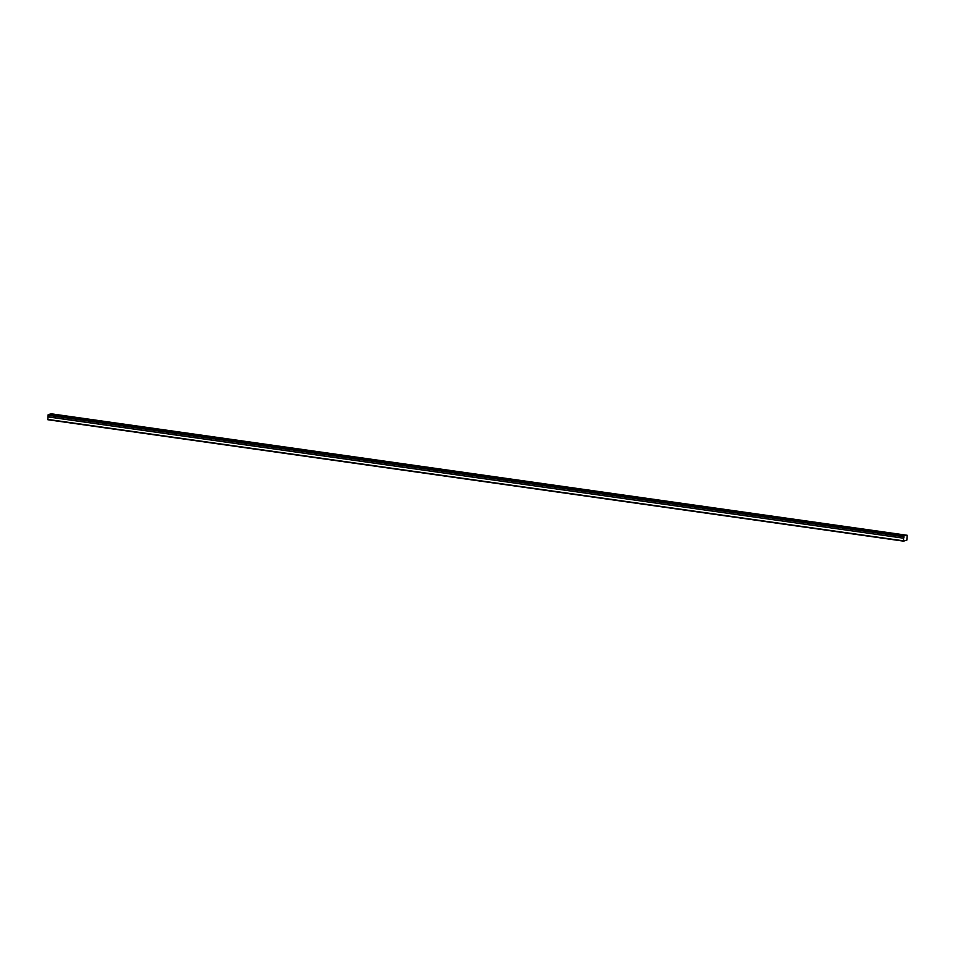 <?xml version="1.0" encoding="UTF-8"?>
<svg xmlns="http://www.w3.org/2000/svg" width="955" height="955" viewBox="0 0 955 955"><rect width="100%" height="100%" fill="white"/><g stroke="black" fill="none" stroke-linecap="round" stroke-linejoin="round"><path stroke-width="1.43" d="M48.132 415.294L903.776 536.71L903.896 537.426L903.645 538.214L48.001 416.798L47.857 419.723L903.514 541.139L906.844 540.148L907.178 535.278L903.919 535.91L903.764 536.615L48.12 415.198L48.001 416.798M60.404 415.377L57.431 415.365L60.404 415.377M896.757 534.06L893.785 534.036L896.757 534.06M880.677 531.768L877.705 531.756L880.677 531.768M864.585 529.488L861.613 529.476L864.585 529.488M848.506 527.208L845.533 527.196L848.506 527.208M832.426 524.928L829.453 524.904L832.426 524.928M816.334 522.648L813.362 522.624L816.334 522.648M800.254 520.368L797.282 520.344L800.254 520.368M784.174 518.076L781.202 518.064L784.174 518.076M768.095 515.796L765.11 515.784L768.095 515.796M752.003 513.515L749.03 513.504L752.003 513.515M735.923 511.235L732.951 511.212L735.923 511.235M719.843 508.955L716.871 508.931L719.843 508.955M703.751 506.663L700.779 506.651L703.751 506.663M687.672 504.383L684.699 504.371L687.672 504.383M671.592 502.103L668.619 502.091L671.592 502.103M655.5 499.823L652.528 499.799L655.5 499.823M639.42 497.543L636.448 497.519L639.42 497.543M623.34 495.263L620.368 495.239L623.34 495.263M607.249 492.971L604.276 492.959L607.249 492.971M591.169 490.691L588.196 490.679L591.169 490.691M575.089 488.411L572.117 488.399L575.089 488.411M558.997 486.131L556.025 486.107L558.997 486.131M542.918 483.851L539.945 483.827L542.918 483.851M526.838 481.559L523.865 481.547L526.838 481.559M510.746 479.279L507.774 479.267L510.746 479.279M494.666 476.999L491.694 476.987L494.666 476.999M478.586 474.719L475.614 474.695L478.586 474.719M462.495 472.439L459.522 472.415L462.495 472.439M446.415 470.158L443.442 470.135L446.415 470.158M430.335 467.866L427.363 467.855L430.335 467.866M414.243 465.586L411.271 465.574L414.243 465.586M398.163 463.306L395.191 463.294L398.163 463.306M382.084 461.026L379.111 461.002L382.084 461.026M365.992 458.746L363.019 458.722L365.992 458.746M349.912 456.454L346.94 456.442L349.912 456.454M333.832 454.174L330.86 454.162L333.832 454.174M317.752 451.894L314.768 451.882L317.752 451.894M301.661 449.614L298.688 449.59L301.661 449.614M285.581 447.334L282.608 447.31L285.581 447.334M269.501 445.054L266.529 445.03L269.501 445.054M253.409 442.762L250.437 442.75L253.409 442.762M237.329 440.482L234.357 440.47L237.329 440.482M221.25 438.202L218.277 438.19L221.25 438.202M205.158 435.922L202.185 435.898L205.158 435.922M189.078 433.642L186.106 433.618L189.078 433.642M172.998 431.35L170.026 431.338L172.998 431.35M156.907 429.07L153.934 429.058L156.907 429.07M140.827 426.79L137.854 426.778L140.827 426.79M124.747 424.509L121.774 424.486L124.747 424.509M108.655 422.229L105.683 422.206L108.655 422.229M92.575 419.949L89.603 419.925L92.575 419.949M76.496 417.657L73.523 417.645L76.496 417.657M48.12 415.198L48.263 414.494L51.534 413.861L907.178 535.278M47.965 416.893L903.645 538.214M903.621 538.31L903.514 541.139M47.75 419.4L903.406 540.817M903.919 535.91L48.263 414.494M903.812 536.137L48.156 414.721"/></g></svg>
